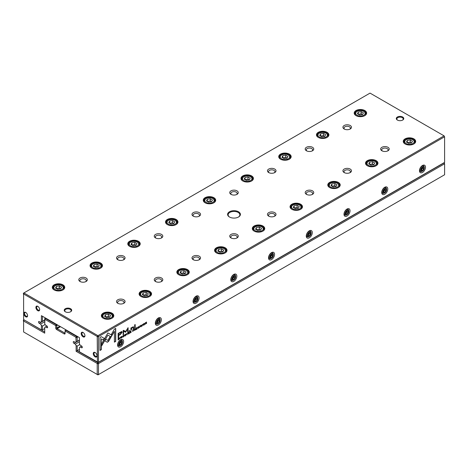 <?xml version="1.0" encoding="UTF-8"?>
<svg xmlns="http://www.w3.org/2000/svg" width="468" height="468" viewBox="0 0 468 468"><rect width="100%" height="100%" fill="white"/><g stroke="black" fill="none" stroke-linecap="round" stroke-linejoin="round"><path stroke-width="0.7" d="M78.08 336.831L77.173 337.352L77.173 341.324L76.114 341.933L75.898 337.229L65.099 330.993L65.099 333.391A1.281 0.737 60 0 1 64.192 333.912L56.646 329.554A1.281 0.737 60 0 1 55.739 327.986L55.739 325.588L44.94 319.351L44.723 323.809L45.507 325.172L46.835 325.939A1.065 0.614 60 0 1 47.531 326.88A1.065 0.614 60 0 1 47.367 327.735A1.065 0.614 60 0 1 46.835 327.682L45.507 326.916L44.723 327.372L44.723 333.169L23.616 320.99L23.616 331.97L97.215 374.459L97.215 363.478L76.114 351.298L76.114 345.495L77.173 346.104L77.173 350.684L97.964 362.688L444.073 162.87L444.384 163.045L444.6 163.782L98.491 363.607L98.491 374.587L444.6 174.763L444.6 163.782L443.921 162.782M76.114 351.298L79.437 349.38M77.173 346.104L79.847 344.559M76.114 345.495L75.33 344.132L79.437 341.763M75.33 344.132L74.002 343.366A1.065 0.614 60 0 1 73.306 342.424A1.065 0.614 60 0 1 73.47 341.57A1.065 0.614 60 0 1 74.002 341.622L75.33 342.389L76.114 341.933M77.173 341.324L79.437 340.02M66.006 329.858L65.625 330.075L76.647 336.439L77.021 336.223M57.699 325.067L56.798 325.588L56.798 327.986A0.532 0.31 -120 0 0 57.172 328.641L64.719 332.994A0.532 0.31 -120 0 0 65.099 332.777L64.192 333.912M45.624 318.094L45.25 318.31L56.265 324.675L56.646 324.459M45.507 326.916L46.999 326.056M24.079 319.86L44.723 331.952M44.723 319.48L44.723 318.62L45.25 318.31L44.94 319.351M75.898 337.229L76.647 336.439L77.173 337.352L76.114 337.603M23.4 321.112L23.4 320.252L23.926 319.948L23.616 320.99M97.438 374.336L98.491 374.587L97.964 374.891L97.215 374.459M97.215 363.478L97.964 362.688L98.491 363.607L97.438 363.858M56.265 324.675L55.739 325.588L56.798 325.588L56.265 324.675M65.099 330.993L65.625 330.075L65.099 330.385L65.099 330.993M119.112 337.978L118.147 338.399L118.147 339.984L119.188 339.195L119.112 337.978L119.375 338.504L119.018 339.095M133.099 329.571L133.766 329.817L132.737 329.975L132.737 331.56L133.766 329.817L133.269 329.665M134.772 328.606L135.445 328.823L134.404 329.01L134.404 330.595L134.608 329.764L135.48 329.975L135.445 328.823L134.942 328.7M135.275 328.729L135 329.261L135.387 329.472L135.059 329.296M134.696 329.519L135.17 329.601M123.248 336.866L123.915 336.229L123.359 336.82L122.938 336.428L123.359 335.533L123.909 335.486L123.376 335.357L122.721 336.556L123.359 337.001L122.721 336.556M123.224 335.457L123.692 335.615M123.359 336.82L122.786 336.112M107.248 342.237L108.488 341.517L110.898 337.334L109.962 336.796L107.868 340.429L105.78 339.236L104.838 340.862L107.248 342.237L104.844 340.856M126.939 334.907L127.735 332.865L127.062 334.591L126.413 333.625L126.939 334.907M128.331 332.52L128.331 334.105L129.291 333.549L128.536 333.795L128.536 333.257L129.244 332.847L128.536 333.07L128.536 332.59L129.279 331.976L128.331 332.52M130.367 331.145L131.04 331.367L129.999 331.555L129.999 333.14L130.461 332.157L131.075 332.52L131.04 331.367L130.537 331.245M130.87 331.268L130.595 331.806L130.981 332.017L130.654 331.841M130.291 332.064L130.765 332.14M141.084 326.582L140.517 326.605L141.09 326.763L141.664 325.95L140.751 325.757L141.617 325.242L141.108 325.12L140.535 325.898L141.453 326.091L140.733 326.477M140.529 326.02L141.664 325.95L140.581 325.664L141.494 325.851M140.95 325.219L141.412 325.359M133.392 326.752L133.696 327.331L132.549 327.009L131.426 328.103L131.397 327.723L130.905 328.01L130.946 330.273L131.449 329.981L131.449 328.717L132.426 327.384L133.204 327.682L133.204 328.969L133.696 328.682L133.485 326.793M132.953 327.208L133.204 327.682M111.138 336.983L112.092 335.363L107.886 332.935L101.626 343.781L101.626 345.946L107.886 335.1L111.138 336.983M107.886 332.935L111.922 335.269L110.969 336.884M134.69 324.827L134.69 328.109L135.182 327.828L135.182 324.546L134.69 324.827M121.51 337.878L120.943 337.902L121.516 338.066L122.095 337.247L121.177 337.059L122.043 336.515L121.534 336.416L120.96 337.194L121.885 337.393L121.159 337.779M120.955 337.323L121.885 337.393M121.376 336.521L121.838 336.662M121.926 337.153L121.013 336.96L121.885 337.381M143.816 324.991L143.939 325.12C144.858 324.043 144.858 323.499 143.939 323.482C143.021 324.558 143.021 325.102 143.939 325.12L143.43 325.201M144.448 323.394L143.939 323.482M444.6 136.767L98.491 336.591L98.491 362.214L444.6 162.39L444.6 136.767L444.073 135.855L370.036 93.109L23.926 292.933L97.964 335.679L444.073 135.855L444.6 136.767M422.487 172.452A4.27 2.463 -60 0 1 419.468 170.709A4.27 2.463 -60 0 1 422.487 165.485A4.27 2.463 -60 0 1 425.506 167.228A4.27 2.463 -60 0 1 422.487 172.452M384.755 194.238A4.27 2.463 -60 0 1 381.736 192.5A4.27 2.463 -60 0 1 384.755 187.27A4.27 2.463 -60 0 1 387.773 189.013A4.27 2.463 -60 0 1 384.755 194.238M347.016 216.029A4.27 2.463 -60 0 1 343.998 214.285A4.27 2.463 -60 0 1 347.016 209.056A4.27 2.463 -60 0 1 350.035 210.799A4.27 2.463 -60 0 1 347.016 216.029M309.284 237.814A4.27 2.463 -60 0 1 306.265 236.071A4.27 2.463 -60 0 1 309.284 230.841A4.27 2.463 -60 0 1 312.302 232.584A4.27 2.463 -60 0 1 309.284 237.814M271.545 259.6A4.27 2.463 -60 0 1 268.527 257.856A4.27 2.463 -60 0 1 271.545 252.626A4.27 2.463 -60 0 1 274.564 254.37A4.27 2.463 -60 0 1 271.545 259.6M233.813 281.385A4.27 2.463 -60 0 1 230.794 279.642A4.27 2.463 -60 0 1 233.813 274.412A4.27 2.463 -60 0 1 236.831 276.155A4.27 2.463 -60 0 1 233.813 281.385M196.074 303.17A4.27 2.463 -60 0 1 193.056 301.427A4.27 2.463 -60 0 1 196.074 296.197A4.27 2.463 -60 0 1 199.093 297.94A4.27 2.463 -60 0 1 196.074 303.17M158.342 324.956A4.27 2.463 -60 0 1 155.323 323.212A4.27 2.463 -60 0 1 158.342 317.988A4.27 2.463 -60 0 1 161.361 319.726A4.27 2.463 -60 0 1 158.342 324.956M120.604 346.741A4.27 2.463 -60 0 1 117.585 344.998A4.27 2.463 -60 0 1 120.604 339.774A4.27 2.463 -60 0 1 123.622 341.517A4.27 2.463 -60 0 1 120.604 346.741M138.3 328.173L138.967 327.536L138.411 328.126L137.996 327.735L138.411 326.839L138.961 326.799L138.429 326.664L137.779 327.863L138.411 328.308L137.779 327.863M138.282 326.763L138.75 326.921M138.411 328.126L137.844 327.419M136.165 327.998L136.165 329.577L137.13 329.022L136.369 329.273L136.369 328.735L137.077 328.325L136.369 328.548L136.369 328.062L137.112 327.448L136.165 327.998M101.34 336.691L100 337.463L100 350.45L101.328 349.684L101.328 338.85L103.469 340.09L104.411 338.463L101.34 336.691L104.241 338.364L103.299 339.99M125.085 335.808L125.208 335.93C126.126 334.86 126.126 334.316 125.208 334.298C124.295 335.375 124.295 335.919 125.208 335.93L124.699 336.012M125.722 334.21L125.208 334.298M129.232 330.765L129.232 331.262L129.806 330.431L129.232 330.765M145.326 322.709L145.326 324.295L145.513 322.838L146.519 323.604L146.519 322.019L146.332 323.417L145.612 322.54L145.326 322.709M120.054 338.885L120.258 337.182L120.054 338.885M142.354 326.009L142.553 324.306L142.354 326.009M125.623 332.257L127.688 328.811L127.688 332.116L128.109 331.876L128.109 327.699L125.629 331.56L123.564 330.326L123.137 330.566L123.137 334.743L123.558 334.503L123.558 331.192L125.623 332.257L123.388 331.092L123.137 334.55M121.61 331.607L118.141 333.421L118.141 337.668L118.667 337.364L118.667 335.492L120.294 334.556L122.148 332.257L121.896 331.672M139.628 327.582L139.827 325.88L139.628 327.582M115.719 328.39L114.397 329.15L111.326 334.474L112.261 335.012L114.397 331.321L114.397 342.137L115.719 341.377L115.719 328.39M238.528 211.776A6.406 3.697 180 0 1 238.528 217.006A6.406 3.697 180 0 1 229.472 217.006A6.406 3.697 180 0 1 229.472 211.776A6.406 3.697 180 0 1 238.528 211.776M65.321 311.776A3.738 2.159 0 0 0 70.609 311.776A3.738 2.159 0 0 0 70.609 308.728A3.738 2.159 0 0 0 65.321 308.728A3.738 2.159 0 0 0 65.321 311.776L65.321 311.776M402.679 117.006A3.738 2.159 180 0 1 402.679 120.06A3.738 2.159 180 0 1 397.39 120.06A3.738 2.159 180 0 1 397.39 117.006A3.738 2.159 180 0 1 402.679 117.006M86.077 278.01A4.27 2.463 180 0 1 86.077 281.496A4.27 2.463 180 0 1 80.04 281.496A4.27 2.463 180 0 1 80.04 278.01A4.27 2.463 180 0 1 86.077 278.01M123.815 299.795A4.27 2.463 180 0 1 123.815 303.282A4.27 2.463 180 0 1 117.778 303.282A4.27 2.463 180 0 1 117.778 299.795A4.27 2.463 180 0 1 123.815 299.795M123.815 256.224A4.27 2.463 180 0 1 123.815 259.705A4.27 2.463 180 0 1 117.778 259.705A4.27 2.463 180 0 1 117.778 256.224A4.27 2.463 180 0 1 123.815 256.224M161.548 278.01A4.27 2.463 180 0 1 161.548 281.496A4.27 2.463 180 0 1 155.511 281.496A4.27 2.463 180 0 1 155.511 278.01A4.27 2.463 180 0 1 161.548 278.01M161.548 234.433A4.27 2.463 180 0 1 161.548 237.919A4.27 2.463 180 0 1 155.511 237.919A4.27 2.463 180 0 1 155.511 234.433A4.27 2.463 180 0 1 161.548 234.433M199.286 256.224A4.27 2.463 180 0 1 199.286 259.705A4.27 2.463 180 0 1 193.243 259.705A4.27 2.463 180 0 1 193.249 256.224A4.27 2.463 180 0 1 199.286 256.224M199.286 212.647A4.27 2.463 180 0 1 199.286 216.134A4.27 2.463 180 0 1 193.243 216.134A4.27 2.463 180 0 1 193.249 212.647A4.27 2.463 180 0 1 199.286 212.647M237.019 234.433A4.27 2.463 180 0 1 237.019 237.919A4.27 2.463 180 0 1 230.981 237.919A4.27 2.463 180 0 1 230.981 234.433A4.27 2.463 180 0 1 237.019 234.433M237.019 190.862A4.27 2.463 180 0 1 237.019 194.349A4.27 2.463 180 0 1 230.981 194.349A4.27 2.463 180 0 1 230.981 190.862A4.27 2.463 180 0 1 237.019 190.862M274.751 212.647A4.27 2.463 180 0 1 274.757 216.134A4.27 2.463 180 0 1 268.714 216.134A4.27 2.463 180 0 1 268.714 212.647A4.27 2.463 180 0 1 274.751 212.647M274.751 169.077A4.27 2.463 180 0 1 274.757 172.563A4.27 2.463 180 0 1 268.714 172.563A4.27 2.463 180 0 1 268.714 169.077A4.27 2.463 180 0 1 274.751 169.077M312.489 190.862A4.27 2.463 180 0 1 312.489 194.349A4.27 2.463 180 0 1 306.452 194.349A4.27 2.463 180 0 1 306.452 190.862A4.27 2.463 180 0 1 312.489 190.862M312.489 147.291A4.27 2.463 180 0 1 312.489 150.778A4.27 2.463 180 0 1 306.452 150.778A4.27 2.463 180 0 1 306.452 147.291A4.27 2.463 180 0 1 312.489 147.291M350.222 169.077A4.27 2.463 180 0 1 350.222 172.563A4.27 2.463 180 0 1 344.185 172.563A4.27 2.463 180 0 1 344.185 169.077A4.27 2.463 180 0 1 350.222 169.077M350.222 125.506A4.27 2.463 180 0 1 350.222 128.992A4.27 2.463 180 0 1 344.185 128.992A4.27 2.463 180 0 1 344.185 125.506A4.27 2.463 180 0 1 350.222 125.506M387.96 147.291A4.27 2.463 180 0 1 387.96 150.778A4.27 2.463 180 0 1 381.923 150.778A4.27 2.463 180 0 1 381.923 147.291A4.27 2.463 180 0 1 387.96 147.291M62.928 284.836A6.219 3.592 180 0 1 62.928 289.914A6.219 3.592 180 0 1 54.136 289.914A6.219 3.592 180 0 1 54.136 284.836A6.219 3.592 180 0 1 62.928 284.836M111.981 313.162A6.219 3.592 180 0 1 111.981 318.234A6.219 3.592 180 0 1 103.188 318.234A6.219 3.592 180 0 1 103.188 313.162A6.219 3.592 180 0 1 111.981 313.162M100.661 263.051A6.219 3.592 180 0 1 100.661 268.129A6.219 3.592 180 0 1 91.868 268.129A6.219 3.592 180 0 1 91.868 263.051A6.219 3.592 180 0 1 100.661 263.051M149.719 291.371A6.219 3.592 180 0 1 149.719 296.449A6.219 3.592 180 0 1 140.927 296.449A6.219 3.592 180 0 1 140.927 291.371A6.219 3.592 180 0 1 149.719 291.371M138.399 241.266A6.219 3.592 180 0 1 138.399 246.344A6.219 3.592 180 0 1 129.607 246.344A6.219 3.592 180 0 1 129.607 241.266A6.219 3.592 180 0 1 138.399 241.266M187.452 269.586A6.219 3.592 180 0 1 187.452 274.663A6.219 3.592 180 0 1 178.659 274.663A6.219 3.592 180 0 1 178.659 269.586A6.219 3.592 180 0 1 187.452 269.586M176.132 219.48A6.219 3.592 180 0 1 176.132 224.558A6.219 3.592 180 0 1 167.339 224.558A6.219 3.592 180 0 1 167.339 219.48A6.219 3.592 180 0 1 176.132 219.48M225.19 247.8A6.219 3.592 180 0 1 225.19 252.878A6.219 3.592 180 0 1 216.397 252.878A6.219 3.592 180 0 1 216.397 247.8A6.219 3.592 180 0 1 225.19 247.8M213.87 197.695A6.219 3.592 180 0 1 213.87 202.767A6.219 3.592 180 0 1 205.078 202.767A6.219 3.592 180 0 1 205.078 197.695A6.219 3.592 180 0 1 213.87 197.695M262.922 226.015A6.219 3.592 180 0 1 262.922 231.093A6.219 3.592 180 0 1 254.13 231.093A6.219 3.592 180 0 1 254.13 226.015A6.219 3.592 180 0 1 262.922 226.015M251.603 175.909A6.219 3.592 180 0 1 251.603 180.981A6.219 3.592 180 0 1 242.81 180.981A6.219 3.592 180 0 1 242.81 175.909A6.219 3.592 180 0 1 251.603 175.909M300.661 204.229A6.219 3.592 180 0 1 300.661 209.307A6.219 3.592 180 0 1 291.868 209.307A6.219 3.592 180 0 1 291.868 204.229A6.219 3.592 180 0 1 300.661 204.229M289.341 154.118A6.219 3.592 180 0 1 289.341 159.196A6.219 3.592 180 0 1 280.548 159.196A6.219 3.592 180 0 1 280.548 154.118A6.219 3.592 180 0 1 289.341 154.118M338.393 182.444A6.219 3.592 180 0 1 338.393 187.516A6.219 3.592 180 0 1 329.601 187.516A6.219 3.592 180 0 1 329.601 182.444A6.219 3.592 180 0 1 338.393 182.444M327.073 132.333A6.219 3.592 180 0 1 327.073 137.411A6.219 3.592 180 0 1 318.281 137.411A6.219 3.592 180 0 1 318.281 132.333A6.219 3.592 180 0 1 327.073 132.333M376.132 160.659A6.219 3.592 180 0 1 376.132 165.731A6.219 3.592 180 0 1 367.339 165.731A6.219 3.592 180 0 1 367.339 160.659A6.219 3.592 180 0 1 376.132 160.659M364.812 110.547A6.219 3.592 180 0 1 364.812 115.625A6.219 3.592 180 0 1 356.019 115.625A6.219 3.592 180 0 1 356.019 110.547A6.219 3.592 180 0 1 364.812 110.547M413.864 138.873A6.219 3.592 180 0 1 413.864 143.945A6.219 3.592 180 0 1 405.072 143.945A6.219 3.592 180 0 1 405.072 138.873A6.219 3.592 180 0 1 413.864 138.873M41.4 315.654L42.453 316.263L42.453 321.282L41.4 321.89L41.4 315.654L79.437 337.615L79.437 343.851L80.221 345.214L81.549 345.981A1.065 0.614 60 0 1 82.245 346.923A1.065 0.614 60 0 1 82.081 347.777A1.065 0.614 60 0 1 81.549 347.724L80.221 346.958L79.437 347.414L79.437 351.819L97.438 361.957L97.215 336.463L23.616 293.974L23.616 319.591L41.4 329.858L41.4 325.453L42.453 326.061L45.133 324.517M42.453 326.061L42.453 329.858L44.723 328.554M41.4 325.453L40.611 324.09L44.723 321.715M40.611 324.09L39.289 323.324A1.065 0.614 60 0 1 38.587 322.382A1.065 0.614 60 0 1 38.75 321.528A1.065 0.614 60 0 1 39.289 321.58L40.611 322.347L41.4 321.89M42.453 321.282L44.723 319.977M80.221 346.958L81.713 346.098M95.133 356.873A2.668 1.539 -120 0 0 97.022 355.785A2.668 1.539 -120 0 0 95.133 352.515A2.668 1.539 -120 0 0 93.249 353.609A2.668 1.539 -120 0 0 95.133 356.873M25.699 316.789A2.668 1.539 -120 0 0 27.589 315.701A2.668 1.539 -120 0 0 25.699 312.431A2.668 1.539 -120 0 0 23.815 313.519A2.668 1.539 -120 0 0 25.699 316.789M37.779 310.688A2.668 1.539 -120 0 0 39.663 309.6A2.668 1.539 -120 0 0 37.779 306.329A2.668 1.539 -120 0 0 35.89 307.417A2.668 1.539 -120 0 0 37.779 310.688M83.058 336.831A2.668 1.539 -120 0 0 84.948 335.743A2.668 1.539 -120 0 0 83.058 332.473A2.668 1.539 -120 0 0 81.175 333.561A2.668 1.539 -120 0 0 83.058 336.831M405.2 144.015A5.868 3.387 180 0 1 403.597 141.693A5.868 3.387 180 0 1 407.224 138.563A5.868 3.387 180 0 1 413.618 139.294A5.868 3.387 180 0 1 415.338 141.693A5.868 3.387 180 0 1 413.741 144.015M406.148 143.588A4.698 2.709 0 0 0 412.788 143.588A4.698 2.709 0 0 0 412.788 139.751A4.698 2.709 0 0 0 406.148 139.751A4.698 2.709 0 0 0 406.148 143.588M412.443 141.207L410.266 139.95L407.289 140.412L406.493 142.132L408.669 143.389L411.647 142.927L412.443 141.207M405.066 143.933A5.335 3.083 180 0 1 404.13 142.19A5.335 3.083 180 0 1 405.697 140.014L406.148 139.751M412.788 139.751L413.244 140.014A5.335 3.083 180 0 1 414.806 142.19A5.335 3.083 180 0 1 413.876 143.933M411.647 142.927L410.266 142.132L410.266 139.95M410.266 142.132L407.289 142.588L407.289 140.412M356.142 115.695A5.868 3.387 180 0 1 354.545 113.367A5.868 3.387 180 0 1 358.166 110.237A5.868 3.387 180 0 1 364.566 110.974A5.868 3.387 180 0 1 366.28 113.367A5.868 3.387 180 0 1 364.683 115.695M367.462 165.801A5.868 3.387 180 0 1 365.865 163.478A5.868 3.387 180 0 1 369.486 160.349A5.868 3.387 180 0 1 375.886 161.08A5.868 3.387 180 0 1 377.606 163.478A5.868 3.387 180 0 1 376.003 165.801M318.41 137.481A5.868 3.387 180 0 1 316.807 135.158A5.868 3.387 180 0 1 320.434 132.023A5.868 3.387 180 0 1 326.828 132.76A5.868 3.387 180 0 1 328.548 135.158A5.868 3.387 180 0 1 326.945 137.481M329.729 187.592A5.868 3.387 180 0 1 328.126 185.264A5.868 3.387 180 0 1 331.753 182.134A5.868 3.387 180 0 1 338.148 182.865A5.868 3.387 180 0 1 339.867 185.264A5.868 3.387 180 0 1 338.27 187.592M280.671 159.266A5.868 3.387 180 0 1 279.074 156.944A5.868 3.387 180 0 1 282.695 153.808A5.868 3.387 180 0 1 289.095 154.545A5.868 3.387 180 0 1 290.815 156.944A5.868 3.387 180 0 1 289.212 159.266M291.991 209.377A5.868 3.387 180 0 1 290.394 207.049A5.868 3.387 180 0 1 294.015 203.919A5.868 3.387 180 0 1 300.415 204.656A5.868 3.387 180 0 1 302.135 207.049A5.868 3.387 180 0 1 300.532 209.377M242.939 181.052A5.868 3.387 180 0 1 241.336 178.729A5.868 3.387 180 0 1 244.963 175.599A5.868 3.387 180 0 1 251.357 176.331A5.868 3.387 180 0 1 253.077 178.729A5.868 3.387 180 0 1 251.48 181.052M254.259 231.163A5.868 3.387 180 0 1 252.656 228.834A5.868 3.387 180 0 1 256.283 225.705A5.868 3.387 180 0 1 262.677 226.442A5.868 3.387 180 0 1 264.397 228.834A5.868 3.387 180 0 1 262.8 231.163M205.2 202.837A5.868 3.387 180 0 1 203.603 200.515A5.868 3.387 180 0 1 207.225 197.385A5.868 3.387 180 0 1 213.624 198.116A5.868 3.387 180 0 1 215.344 200.515A5.868 3.387 180 0 1 213.741 202.837M216.52 252.948A5.868 3.387 180 0 1 214.923 250.62A5.868 3.387 180 0 1 218.544 247.49A5.868 3.387 180 0 1 224.944 248.227A5.868 3.387 180 0 1 226.664 250.62A5.868 3.387 180 0 1 225.061 252.948M167.468 224.628A5.868 3.387 180 0 1 165.865 222.3A5.868 3.387 180 0 1 169.492 219.17A5.868 3.387 180 0 1 175.886 219.901A5.868 3.387 180 0 1 177.606 222.3A5.868 3.387 180 0 1 176.009 224.628M178.788 274.734A5.868 3.387 180 0 1 177.185 272.411A5.868 3.387 180 0 1 180.812 269.275A5.868 3.387 180 0 1 187.206 270.013A5.868 3.387 180 0 1 188.926 272.411A5.868 3.387 180 0 1 187.329 274.734M129.73 246.414A5.868 3.387 180 0 1 128.133 244.085A5.868 3.387 180 0 1 131.754 240.956A5.868 3.387 180 0 1 138.154 241.693A5.868 3.387 180 0 1 139.873 244.085A5.868 3.387 180 0 1 138.271 246.414M141.055 296.519A5.868 3.387 180 0 1 139.452 294.196A5.868 3.387 180 0 1 143.073 291.067A5.868 3.387 180 0 1 149.473 291.798A5.868 3.387 180 0 1 151.193 294.196A5.868 3.387 180 0 1 149.59 296.519M91.997 268.199A5.868 3.387 180 0 1 90.394 265.871A5.868 3.387 180 0 1 94.021 262.741A5.868 3.387 180 0 1 100.415 263.478A5.868 3.387 180 0 1 102.135 265.871A5.868 3.387 180 0 1 100.538 268.199M103.317 318.304A5.868 3.387 180 0 1 101.72 315.982A5.868 3.387 180 0 1 105.341 312.852A5.868 3.387 180 0 1 111.741 313.583A5.868 3.387 180 0 1 113.455 315.982A5.868 3.387 180 0 1 111.858 318.304M54.259 289.984A5.868 3.387 180 0 1 52.662 287.662A5.868 3.387 180 0 1 56.283 284.526A5.868 3.387 180 0 1 62.683 285.264A5.868 3.387 180 0 1 64.403 287.662A5.868 3.387 180 0 1 62.8 289.984M357.09 115.263A4.698 2.709 0 0 0 363.735 115.263A4.698 2.709 0 0 0 363.735 111.431A4.698 2.709 0 0 0 357.09 111.431A4.698 2.709 0 0 0 357.09 115.263M363.39 112.887L361.208 111.63L358.236 112.092L357.435 113.806L359.617 115.064L362.589 114.607L363.39 112.887M356.008 115.608A5.335 3.083 180 0 1 355.077 113.87A5.335 3.083 180 0 1 356.639 111.694L357.09 111.431M363.735 111.431L364.186 111.694A5.335 3.083 180 0 1 365.748 113.87A5.335 3.083 180 0 1 364.818 115.608M368.415 165.374A4.698 2.709 0 0 0 375.055 165.374A4.698 2.709 0 0 0 375.055 161.536A4.698 2.709 0 0 0 368.415 161.536A4.698 2.709 0 0 0 368.415 165.374M374.71 162.993L372.528 161.735L369.556 162.197L368.755 163.917L370.937 165.175L373.914 164.713L374.71 162.993M367.327 165.719A5.335 3.083 180 0 1 366.397 163.981A5.335 3.083 180 0 1 367.959 161.799L368.415 161.536M375.055 161.536L375.506 161.799A5.335 3.083 180 0 1 377.068 163.981A5.335 3.083 180 0 1 376.137 165.719M319.357 137.054A4.698 2.709 0 0 0 325.997 137.054A4.698 2.709 0 0 0 325.997 133.216A4.698 2.709 0 0 0 319.357 133.216A4.698 2.709 0 0 0 319.357 137.054M325.652 134.673L323.476 133.415L320.498 133.877L319.702 135.597L321.879 136.855L324.856 136.393L325.652 134.673M318.269 137.393A5.335 3.083 180 0 1 317.339 135.656A5.335 3.083 180 0 1 318.907 133.479L319.357 133.216M325.997 133.216L326.453 133.479A5.335 3.083 180 0 1 328.015 135.656A5.335 3.083 180 0 1 327.085 137.393M330.677 187.159A4.698 2.709 0 0 0 337.317 187.159A4.698 2.709 0 0 0 337.317 183.327A4.698 2.709 0 0 0 330.677 183.327A4.698 2.709 0 0 0 330.677 187.159M336.972 184.784L334.795 183.526L331.818 183.982L331.022 185.702L333.198 186.96L336.176 186.498L336.972 184.784M329.595 187.504A5.335 3.083 180 0 1 328.659 185.767A5.335 3.083 180 0 1 330.227 183.585L330.677 183.327M337.317 183.327L337.773 183.585A5.335 3.083 180 0 1 339.335 185.767A5.335 3.083 180 0 1 338.405 187.504M281.619 158.839A4.698 2.709 0 0 0 288.265 158.839A4.698 2.709 0 0 0 288.265 155.002A4.698 2.709 0 0 0 281.619 155.002A4.698 2.709 0 0 0 281.619 158.839M287.919 156.458L285.737 155.201L282.766 155.663L281.964 157.383L284.146 158.64L287.124 158.178L287.919 156.458M280.537 159.184A5.335 3.083 180 0 1 279.607 157.441A5.335 3.083 180 0 1 281.169 155.265L281.619 155.002M288.265 155.002L288.715 155.265A5.335 3.083 180 0 1 290.277 157.441A5.335 3.083 180 0 1 289.347 159.184M292.945 208.944A4.698 2.709 0 0 0 299.584 208.944A4.698 2.709 0 0 0 299.584 205.113A4.698 2.709 0 0 0 292.945 205.113A4.698 2.709 0 0 0 292.945 208.944M299.239 206.569L297.063 205.312L294.085 205.768L293.29 207.488L295.466 208.746L298.444 208.283L299.239 206.569M291.856 209.29A5.335 3.083 180 0 1 290.926 207.552A5.335 3.083 180 0 1 292.488 205.37L292.945 205.113M299.584 205.113L300.035 205.37A5.335 3.083 180 0 1 301.597 207.552A5.335 3.083 180 0 1 300.667 209.29M243.886 180.625A4.698 2.709 0 0 0 250.526 180.625A4.698 2.709 0 0 0 250.526 176.787A4.698 2.709 0 0 0 243.886 176.787A4.698 2.709 0 0 0 243.886 180.625M250.181 178.244L248.005 176.986L245.027 177.448L244.232 179.168L246.408 180.426L249.385 179.964L250.181 178.244M242.804 180.97A5.335 3.083 180 0 1 241.868 179.226A5.335 3.083 180 0 1 243.436 177.05L243.886 176.787M250.526 176.787L250.983 177.05A5.335 3.083 180 0 1 252.544 179.226A5.335 3.083 180 0 1 251.614 180.97M255.206 230.73A4.698 2.709 0 0 0 261.846 230.73A4.698 2.709 0 0 0 261.846 226.898A4.698 2.709 0 0 0 255.206 226.898A4.698 2.709 0 0 0 255.206 230.73M261.507 228.355L259.325 227.097L256.347 227.559L255.551 229.273L257.728 230.531L260.705 230.075L261.507 228.355M254.124 231.075A5.335 3.083 180 0 1 253.194 229.338A5.335 3.083 180 0 1 254.756 227.161L255.206 226.898M261.846 226.898L262.302 227.161A5.335 3.083 180 0 1 263.864 229.338A5.335 3.083 180 0 1 262.934 231.075M206.154 202.41A4.698 2.709 0 0 0 212.794 202.41A4.698 2.709 0 0 0 212.794 198.578A4.698 2.709 0 0 0 206.154 198.578A4.698 2.709 0 0 0 206.154 202.41M212.449 200.035L210.272 198.777L207.295 199.233L206.493 200.953L208.675 202.211L211.653 201.749L212.449 200.035M205.066 202.755A5.335 3.083 180 0 1 204.136 201.018A5.335 3.083 180 0 1 205.698 198.836L206.154 198.578M212.794 198.578L213.244 198.836A5.335 3.083 180 0 1 214.806 201.018A5.335 3.083 180 0 1 213.876 202.755M217.474 252.515A4.698 2.709 0 0 0 224.113 252.515A4.698 2.709 0 0 0 224.113 248.684A4.698 2.709 0 0 0 217.474 248.684A4.698 2.709 0 0 0 217.474 252.515M223.768 250.14L221.592 248.882L218.614 249.345L217.819 251.059L219.995 252.316L222.973 251.86L223.768 250.14M216.386 252.86A5.335 3.083 180 0 1 215.456 251.123A5.335 3.083 180 0 1 217.017 248.947L217.474 248.684M224.113 248.684L224.564 248.947A5.335 3.083 180 0 1 226.132 251.123A5.335 3.083 180 0 1 225.196 252.86M168.416 224.195A4.698 2.709 0 0 0 175.055 224.195A4.698 2.709 0 0 0 175.055 220.364A4.698 2.709 0 0 0 168.416 220.364A4.698 2.709 0 0 0 168.416 224.195M174.71 221.82L172.534 220.563L169.556 221.019L168.761 222.739L170.937 223.996L173.915 223.534L174.71 221.82M167.333 224.541A5.335 3.083 180 0 1 166.403 222.803A5.335 3.083 180 0 1 167.965 220.621L168.416 220.364M175.055 220.364L175.512 220.621A5.335 3.083 180 0 1 177.074 222.803A5.335 3.083 180 0 1 176.143 224.541M179.735 274.306A4.698 2.709 0 0 0 186.381 274.306A4.698 2.709 0 0 0 186.381 270.469A4.698 2.709 0 0 0 179.735 270.469A4.698 2.709 0 0 0 179.735 274.306M186.036 271.926L183.854 270.668L180.876 271.13L180.081 272.85L182.263 274.108L185.234 273.645L186.036 271.926M178.653 274.646A5.335 3.083 180 0 1 177.723 272.908A5.335 3.083 180 0 1 179.285 270.732L179.735 270.469M186.381 270.469L186.831 270.732A5.335 3.083 180 0 1 188.393 272.908A5.335 3.083 180 0 1 187.463 274.646M130.683 245.981A4.698 2.709 0 0 0 137.323 245.981A4.698 2.709 0 0 0 137.323 242.149A4.698 2.709 0 0 0 130.683 242.149A4.698 2.709 0 0 0 130.683 245.981M136.978 243.606L134.802 242.348L131.824 242.804L131.028 244.524L133.204 245.782L136.182 245.326L136.978 243.606M129.595 246.326A5.335 3.083 180 0 1 128.665 244.589A5.335 3.083 180 0 1 130.227 242.406L130.683 242.149M137.323 242.149L137.773 242.406A5.335 3.083 180 0 1 139.341 244.589A5.335 3.083 180 0 1 138.405 246.326M142.003 296.092A4.698 2.709 0 0 0 148.643 296.092A4.698 2.709 0 0 0 148.643 292.254A4.698 2.709 0 0 0 142.003 292.254A4.698 2.709 0 0 0 142.003 296.092M148.297 293.711L146.121 292.453L143.144 292.915L142.348 294.635L144.524 295.893L147.502 295.431L148.297 293.711M140.915 296.437A5.335 3.083 180 0 1 139.985 294.694A5.335 3.083 180 0 1 141.547 292.518L142.003 292.254M148.643 292.254L149.093 292.518A5.335 3.083 180 0 1 150.661 294.694A5.335 3.083 180 0 1 149.731 296.437M92.945 267.766A4.698 2.709 0 0 0 99.585 267.766A4.698 2.709 0 0 0 99.585 263.934A4.698 2.709 0 0 0 92.945 263.934A4.698 2.709 0 0 0 92.945 267.766M99.245 265.391L97.063 264.133L94.086 264.596L93.29 266.31L95.472 267.567L98.444 267.111L99.245 265.391M91.863 268.111A5.335 3.083 180 0 1 90.932 266.374A5.335 3.083 180 0 1 92.494 264.198L92.945 263.934M99.585 263.934L100.041 264.198A5.335 3.083 180 0 1 101.603 266.374A5.335 3.083 180 0 1 100.673 268.111M104.265 317.877A4.698 2.709 0 0 0 110.91 317.877A4.698 2.709 0 0 0 110.91 314.04A4.698 2.709 0 0 0 104.265 314.04A4.698 2.709 0 0 0 104.265 317.877M110.565 315.496L108.383 314.239L105.411 314.701L104.61 316.421L106.792 317.678L109.764 317.216L110.565 315.496M103.182 318.222A5.335 3.083 180 0 1 102.252 316.485A5.335 3.083 180 0 1 103.814 314.303L104.265 314.04M110.91 314.04L111.361 314.303A5.335 3.083 180 0 1 112.923 316.485A5.335 3.083 180 0 1 111.992 318.222M55.212 289.557A4.698 2.709 0 0 0 61.852 289.557A4.698 2.709 0 0 0 61.852 285.72A4.698 2.709 0 0 0 55.212 285.72A4.698 2.709 0 0 0 55.212 289.557M61.507 287.176L59.331 285.919L56.353 286.381L55.557 288.095L57.734 289.353L60.711 288.896L61.507 287.176M54.124 289.897A5.335 3.083 180 0 1 53.194 288.159A5.335 3.083 180 0 1 54.756 285.983L55.212 285.72M61.852 285.72L62.302 285.983A5.335 3.083 180 0 1 63.87 288.159A5.335 3.083 180 0 1 62.934 289.897M362.589 114.607L361.208 113.806L361.208 111.63M361.208 113.806L358.236 114.268L358.236 112.092M373.914 164.713L372.528 163.917L372.528 161.735M372.528 163.917L369.556 164.379L369.556 162.197M324.856 136.393L323.476 135.597L323.476 133.415M323.476 135.597L320.498 136.053L320.498 133.877M336.176 186.498L334.795 185.702L334.795 183.526M334.795 185.702L331.818 186.165L331.818 183.982M287.124 158.178L285.737 157.383L285.737 155.201M285.737 157.383L282.766 157.839L282.766 155.663M298.444 208.283L297.063 207.488L297.063 205.312M297.063 207.488L294.085 207.95L294.085 205.768M249.385 179.964L248.005 179.168L248.005 176.986M248.005 179.168L245.027 179.624L245.027 177.448M260.705 230.075L259.325 229.273L259.325 227.097M259.325 229.273L256.347 229.735L256.347 227.559M211.653 201.749L210.272 200.953L210.272 198.777M210.272 200.953L207.295 201.415L207.295 199.233M222.973 251.86L221.592 251.059L221.592 248.882M221.592 251.059L218.614 251.521L218.614 249.345M173.915 223.534L172.534 222.739L172.534 220.563M172.534 222.739L169.556 223.201L169.556 221.019M185.234 273.645L183.854 272.85L183.854 270.668M183.854 272.85L180.876 273.306L180.876 271.13M136.182 245.326L134.802 244.524L134.802 242.348M134.802 244.524L131.824 244.986L131.824 242.804M147.502 295.431L146.121 294.635L146.121 292.453M146.121 294.635L143.144 295.092L143.144 292.915M98.444 267.111L97.063 266.31L97.063 264.133M97.063 266.31L94.086 266.772L94.086 264.596M109.764 317.216L108.383 316.421L108.383 314.239M108.383 316.421L105.411 316.883L105.411 314.701M60.711 288.896L59.331 288.095L59.331 285.919M59.331 288.095L56.353 288.557L56.353 286.381M382.356 150.994A3.2 1.849 180 0 1 382.333 150.977A3.2 1.849 180 0 1 381.736 149.906A3.2 1.849 180 0 1 383.713 148.198A3.2 1.849 180 0 1 387.206 148.596A3.2 1.849 180 0 1 388.142 149.906A3.2 1.849 180 0 1 387.527 150.994M344.618 129.209A3.2 1.849 180 0 1 344.003 128.121A3.2 1.849 180 0 1 345.981 126.413A3.2 1.849 180 0 1 349.467 126.81A3.2 1.849 180 0 1 350.409 128.121A3.2 1.849 180 0 1 349.795 129.209M344.618 172.78A3.2 1.849 180 0 1 344.594 172.762A3.2 1.849 180 0 1 344.003 171.692A3.2 1.849 180 0 1 345.981 169.983A3.2 1.849 180 0 1 349.467 170.381A3.2 1.849 180 0 1 350.409 171.692A3.2 1.849 180 0 1 349.795 172.78M306.885 150.994A3.2 1.849 180 0 1 306.271 149.906A3.2 1.849 180 0 1 308.242 148.198A3.2 1.849 180 0 1 311.735 148.596A3.2 1.849 180 0 1 312.671 149.906A3.2 1.849 180 0 1 312.057 150.994M306.885 194.565A3.2 1.849 180 0 1 306.862 194.548A3.2 1.849 180 0 1 306.271 193.477A3.2 1.849 180 0 1 308.242 191.769A3.2 1.849 180 0 1 311.735 192.172A3.2 1.849 180 0 1 312.671 193.477A3.2 1.849 180 0 1 312.057 194.565M269.147 172.78A3.2 1.849 180 0 1 268.533 171.692A3.2 1.849 180 0 1 270.51 169.983A3.2 1.849 180 0 1 273.996 170.381A3.2 1.849 180 0 1 274.938 171.692A3.2 1.849 180 0 1 274.324 172.78M269.147 216.351A3.2 1.849 180 0 1 269.123 216.333A3.2 1.849 180 0 1 268.533 215.262A3.2 1.849 180 0 1 270.51 213.554A3.2 1.849 180 0 1 273.996 213.958A3.2 1.849 180 0 1 274.938 215.262A3.2 1.849 180 0 1 274.324 216.351M231.414 194.565A3.2 1.849 180 0 1 230.8 193.477A3.2 1.849 180 0 1 232.777 191.769A3.2 1.849 180 0 1 236.264 192.172A3.2 1.849 180 0 1 237.2 193.477A3.2 1.849 180 0 1 236.586 194.565M231.414 238.142A3.2 1.849 180 0 1 231.391 238.118A3.2 1.849 180 0 1 230.8 237.048A3.2 1.849 180 0 1 232.777 235.34A3.2 1.849 180 0 1 236.264 235.743A3.2 1.849 180 0 1 237.2 237.048A3.2 1.849 180 0 1 236.586 238.142M193.676 216.351A3.2 1.849 180 0 1 193.062 215.262A3.2 1.849 180 0 1 195.039 213.554A3.2 1.849 180 0 1 198.531 213.958A3.2 1.849 180 0 1 199.467 215.262A3.2 1.849 180 0 1 198.853 216.351M193.676 259.927A3.2 1.849 180 0 1 193.653 259.91A3.2 1.849 180 0 1 193.062 258.833A3.2 1.849 180 0 1 195.039 257.131A3.2 1.849 180 0 1 198.531 257.529A3.2 1.849 180 0 1 199.467 258.833A3.2 1.849 180 0 1 198.853 259.927M155.943 238.142A3.2 1.849 180 0 1 155.329 237.048A3.2 1.849 180 0 1 157.306 235.34A3.2 1.849 180 0 1 160.793 235.743A3.2 1.849 180 0 1 161.729 237.048A3.2 1.849 180 0 1 161.115 238.142M155.943 281.713A3.2 1.849 180 0 1 155.92 281.695A3.2 1.849 180 0 1 155.329 280.624A3.2 1.849 180 0 1 157.306 278.916A3.2 1.849 180 0 1 160.793 279.314A3.2 1.849 180 0 1 161.729 280.624A3.2 1.849 180 0 1 161.115 281.713M118.205 259.927A3.2 1.849 180 0 1 117.591 258.833A3.2 1.849 180 0 1 119.568 257.131A3.2 1.849 180 0 1 123.061 257.529A3.2 1.849 180 0 1 123.997 258.833A3.2 1.849 180 0 1 123.382 259.927M118.205 303.498A3.2 1.849 180 0 1 118.188 303.48A3.2 1.849 180 0 1 117.591 302.41A3.2 1.849 180 0 1 119.568 300.702A3.2 1.849 180 0 1 123.061 301.1A3.2 1.849 180 0 1 123.997 302.41A3.2 1.849 180 0 1 123.382 303.498M80.473 281.713A3.2 1.849 180 0 1 79.858 280.624A3.2 1.849 180 0 1 81.836 278.916A3.2 1.849 180 0 1 85.322 279.314A3.2 1.849 180 0 1 86.264 280.624A3.2 1.849 180 0 1 85.644 281.713M397.595 120.165A3.2 1.849 180 0 1 396.835 118.971A3.2 1.849 180 0 1 398.812 117.263A3.2 1.849 180 0 1 402.299 117.661A3.2 1.849 180 0 1 403.235 118.971A3.2 1.849 180 0 1 402.474 120.165M70.405 311.887A3.2 1.849 0 0 0 71.165 310.688A3.2 1.849 0 0 0 67.965 308.839A3.2 1.849 0 0 0 64.765 310.688A3.2 1.849 0 0 0 65.526 311.887M83.257 332.602A2.135 1.234 -120 0 0 82.368 332.584A2.135 1.234 -120 0 0 82.04 334.298A2.135 1.234 -120 0 0 83.439 336.176A2.135 1.234 -120 0 0 84.503 336.281A2.135 1.234 -120 0 0 84.936 335.503M37.978 306.458A2.135 1.234 -120 0 0 37.089 306.441A2.135 1.234 -120 0 0 36.761 308.155A2.135 1.234 -120 0 0 38.154 310.032A2.135 1.234 -120 0 0 39.224 310.138A2.135 1.234 -120 0 0 39.651 309.36M25.904 312.56A2.135 1.234 -120 0 0 25.015 312.542A2.135 1.234 -120 0 0 24.687 314.25A2.135 1.234 -120 0 0 26.079 316.134A2.135 1.234 -120 0 0 27.144 316.239A2.135 1.234 -120 0 0 27.577 315.461M95.332 352.644A2.135 1.234 -120 0 0 94.442 352.626A2.135 1.234 -120 0 0 94.115 354.34A2.135 1.234 -120 0 0 95.513 356.218A2.135 1.234 -120 0 0 96.578 356.323A2.135 1.234 -120 0 0 97.011 355.551M420.287 171.382A3.2 1.849 -60 0 1 420.129 171.306A3.2 1.849 -60 0 1 419.498 170.229M422.083 165.748A3.2 1.849 -60 0 1 423.335 165.76A3.2 1.849 -60 0 1 423.476 165.859M422.487 171.06L422.037 171.323A3.2 1.849 -60 0 1 420.434 171.481A3.2 1.849 -60 0 1 419.942 168.913A3.2 1.849 -60 0 1 422.037 166.093A3.2 1.849 -60 0 1 423.634 165.935A3.2 1.849 -60 0 1 424.3 167.398L424.3 167.924A2.562 1.48 120 0 0 422.487 166.877A2.562 1.48 120 0 0 420.673 170.013A2.562 1.48 120 0 0 422.487 171.06A2.562 1.48 120 0 0 424.3 167.924M423.622 169.071L423.622 167.562L422.487 167.456L421.358 168.866L421.358 170.375L422.487 170.475L423.622 169.071L422.487 168.416L422.487 167.456M422.487 168.416L421.358 169.826L422.487 170.475M382.555 193.167A3.2 1.849 -60 0 1 382.397 193.091A3.2 1.849 -60 0 1 381.759 192.015M384.345 187.533A3.2 1.849 -60 0 1 385.597 187.545A3.2 1.849 -60 0 1 385.743 187.645M344.817 214.952A3.2 1.849 -60 0 1 344.659 214.876A3.2 1.849 -60 0 1 344.027 213.8M346.612 209.319A3.2 1.849 -60 0 1 347.864 209.331A3.2 1.849 -60 0 1 348.005 209.43M307.084 236.738A3.2 1.849 -60 0 1 306.926 236.662A3.2 1.849 -60 0 1 306.288 235.585M308.874 231.104A3.2 1.849 -60 0 1 310.126 231.116A3.2 1.849 -60 0 1 310.272 231.215M269.352 258.523A3.2 1.849 -60 0 1 269.194 258.453A3.2 1.849 -60 0 1 268.556 257.371M271.142 252.89A3.2 1.849 -60 0 1 272.394 252.907A3.2 1.849 -60 0 1 272.534 253.007M231.613 280.309A3.2 1.849 -60 0 1 231.455 280.238A3.2 1.849 -60 0 1 230.818 279.162M233.409 274.681A3.2 1.849 -60 0 1 234.655 274.693A3.2 1.849 -60 0 1 234.801 274.792M193.881 302.1A3.2 1.849 -60 0 1 193.723 302.024A3.2 1.849 -60 0 1 193.085 300.947M195.671 296.466A3.2 1.849 -60 0 1 196.923 296.478A3.2 1.849 -60 0 1 197.069 296.577M156.142 323.885A3.2 1.849 -60 0 1 155.984 323.809A3.2 1.849 -60 0 1 155.347 322.733M157.938 318.252A3.2 1.849 -60 0 1 159.184 318.263A3.2 1.849 -60 0 1 159.331 318.363M118.41 345.671A3.2 1.849 -60 0 1 118.252 345.595A3.2 1.849 -60 0 1 117.614 344.518M120.2 340.037A3.2 1.849 -60 0 1 121.452 340.049A3.2 1.849 -60 0 1 121.598 340.148M384.755 192.845L384.298 193.108A3.2 1.849 -60 0 1 382.701 193.266A3.2 1.849 -60 0 1 382.21 190.698A3.2 1.849 -60 0 1 384.298 187.879A3.2 1.849 -60 0 1 385.901 187.721A3.2 1.849 -60 0 1 386.562 189.183L386.562 189.71A2.562 1.48 120 0 0 384.755 188.662A2.562 1.48 120 0 0 382.941 191.798A2.562 1.48 120 0 0 384.755 192.845A2.562 1.48 120 0 0 386.562 189.71M385.884 190.856L385.884 189.347L384.755 189.248L383.62 190.651L383.62 192.161L384.755 192.266L385.884 190.856L384.755 190.201L384.755 189.248M347.016 214.631L346.566 214.894A3.2 1.849 -60 0 1 344.963 215.052A3.2 1.849 -60 0 1 344.471 212.484A3.2 1.849 -60 0 1 346.566 209.664A3.2 1.849 -60 0 1 348.163 209.506A3.2 1.849 -60 0 1 348.83 210.974L348.83 211.495A2.562 1.48 120 0 0 347.016 210.448A2.562 1.48 120 0 0 345.203 213.583A2.562 1.48 120 0 0 347.016 214.631A2.562 1.48 120 0 0 348.83 211.495M348.151 212.642L348.151 211.132L347.016 211.033L345.887 212.437L345.887 213.946L347.016 214.051L348.151 212.642L347.016 211.986L347.016 211.033M309.284 236.416L308.827 236.679A3.2 1.849 -60 0 1 307.23 236.837A3.2 1.849 -60 0 1 306.739 234.275A3.2 1.849 -60 0 1 308.827 231.449A3.2 1.849 -60 0 1 310.43 231.291A3.2 1.849 -60 0 1 311.091 232.76L311.091 233.28A2.562 1.48 120 0 0 309.284 232.233A2.562 1.48 120 0 0 307.47 235.375A2.562 1.48 120 0 0 309.284 236.416A2.562 1.48 120 0 0 311.091 233.28M310.413 234.427L310.413 232.918L309.284 232.818L308.149 234.228L308.149 235.737L309.284 235.837L310.413 234.427L309.284 233.772L309.284 232.818M271.545 258.207L271.095 258.465A3.2 1.849 -60 0 1 269.492 258.623A3.2 1.849 -60 0 1 269.001 256.06A3.2 1.849 -60 0 1 271.095 253.235A3.2 1.849 -60 0 1 272.692 253.077A3.2 1.849 -60 0 1 273.359 254.545L273.359 255.066A2.562 1.48 120 0 0 271.545 254.019A2.562 1.48 120 0 0 269.738 257.16A2.562 1.48 120 0 0 271.545 258.207A2.562 1.48 120 0 0 273.359 255.066M272.68 256.212L272.68 254.703L271.545 254.604L270.416 256.014L270.416 257.523L271.545 257.622L272.68 256.212L271.545 255.563L271.545 254.604M233.813 279.993L233.356 280.25A3.2 1.849 -60 0 1 231.759 280.408A3.2 1.849 -60 0 1 231.268 277.846A3.2 1.849 -60 0 1 233.356 275.026A3.2 1.849 -60 0 1 234.959 274.862A3.2 1.849 -60 0 1 235.62 276.331L235.62 276.851A2.562 1.48 120 0 0 233.813 275.81A2.562 1.48 120 0 0 231.999 278.946A2.562 1.48 120 0 0 233.813 279.993A2.562 1.48 120 0 0 235.62 276.851M234.942 277.998L234.942 276.489L233.813 276.389L232.678 277.799L232.678 279.308L233.813 279.408L234.942 277.998L233.813 277.349L233.813 276.389M196.074 301.778L195.624 302.035A3.2 1.849 -60 0 1 194.021 302.199A3.2 1.849 -60 0 1 193.53 299.631A3.2 1.849 -60 0 1 195.624 296.811A3.2 1.849 -60 0 1 197.227 296.654A3.2 1.849 -60 0 1 197.888 298.116L197.888 298.642A2.562 1.48 120 0 0 196.074 297.595A2.562 1.48 120 0 0 194.267 300.731A2.562 1.48 120 0 0 196.074 301.778A2.562 1.48 120 0 0 197.888 298.642M197.209 299.789L197.209 298.28L196.074 298.174L194.945 299.584L194.945 301.094L196.074 301.193L197.209 299.789L196.074 299.134L196.074 298.174M158.342 323.563L157.886 323.827A3.2 1.849 -60 0 1 156.289 323.985A3.2 1.849 -60 0 1 155.797 321.417A3.2 1.849 -60 0 1 157.886 318.597A3.2 1.849 -60 0 1 159.489 318.439A3.2 1.849 -60 0 1 160.15 319.901L160.15 320.428A2.562 1.48 120 0 0 158.342 319.381A2.562 1.48 120 0 0 156.528 322.516A2.562 1.48 120 0 0 158.342 323.563A2.562 1.48 120 0 0 160.15 320.428M159.471 321.575L159.471 320.065L158.342 319.96L157.207 321.37L157.207 322.879L158.342 322.978L159.471 321.575L158.342 320.919L158.342 319.96M120.604 345.349L120.153 345.612A3.2 1.849 -60 0 1 118.55 345.77A3.2 1.849 -60 0 1 118.059 343.202A3.2 1.849 -60 0 1 120.153 340.382A3.2 1.849 -60 0 1 121.756 340.224A3.2 1.849 -60 0 1 122.417 341.687L122.417 342.213A2.562 1.48 120 0 0 120.604 341.166A2.562 1.48 120 0 0 118.796 344.302A2.562 1.48 120 0 0 120.604 345.349A2.562 1.48 120 0 0 122.417 342.213M121.738 343.36L121.738 341.851L120.604 341.751L119.475 343.155L119.475 344.664L120.604 344.77L121.738 343.36L120.604 342.705L120.604 341.751M384.755 190.201L383.62 191.611L384.755 192.266M347.016 211.986L345.887 213.396L347.016 214.051M309.284 233.772L308.149 235.182L309.284 235.837M271.545 255.563L270.416 256.967L271.545 257.622M233.813 277.349L232.678 278.752L233.813 279.408M196.074 299.134L194.945 300.544L196.074 301.193M158.342 320.919L157.207 322.329L158.342 322.978M120.604 342.705L119.475 344.115L120.604 344.77M23.4 294.097L23.4 293.237L23.926 292.933L23.616 293.974M97.438 361.957L98.491 362.214L97.964 362.519L97.215 362.086M97.215 336.463L97.964 335.679L98.491 336.591L97.438 336.843M42.453 329.858L41.4 329.858L41.927 330.162L42.453 329.858M229.671 217.117A5.868 3.387 180 0 1 228.132 214.83A5.868 3.387 180 0 1 231.754 211.694A5.868 3.387 180 0 1 238.154 212.431A5.868 3.387 180 0 1 239.868 214.83A5.868 3.387 180 0 1 238.329 217.117M144.355 323.365L144.396 324.26M143.77 325.02L143.354 325.137M143.536 324.915L143.307 324.271M143.939 324.938C144.565 324.149 144.565 323.721 143.939 323.657C143.307 324.441 143.307 324.868 143.939 324.938L143.436 324.891M144.103 323.511L143.799 323.575M138.581 326.822L138.241 326.746L138.581 326.822M138.241 328.214L137.884 328.32M120.99 337.68L121.341 337.779L120.99 337.68M121.007 336.96L121.423 336.983M121.668 336.562L121.347 336.504L121.668 336.562M136.2 327.974L136.165 329.384M135.012 324.646L135.012 327.729L134.69 327.916M101.328 338.85L101.158 349.584L100 350.251M125.623 334.175L125.664 335.076M125.038 335.831L124.623 335.948M124.804 335.726L124.576 335.082M125.208 335.749C125.839 334.959 125.839 334.532 125.208 334.474C124.582 335.258 124.582 335.685 125.208 335.749L124.71 335.702M125.371 334.322L125.067 334.392M107.886 335.1L101.626 345.554M129.636 330.531L129.232 331.063M131.245 327.811L131.28 329.881L130.946 330.075M133.035 327.588L132.257 327.284L131.561 327.892M133.526 327.231L133.204 328.77M145.513 322.838L145.326 324.096M146.349 322.119L146.156 323.616M145.554 322.575L146.332 323.417M140.564 326.377L140.915 326.483L140.564 326.377M140.581 325.658L140.997 325.687M141.242 325.26L140.921 325.207L141.242 325.26M130.034 331.537L130.203 332.11L130.824 331.514L130.034 331.537L129.999 332.941M130.812 331.917L130.824 332.467M130.824 331.514L130.203 331.636M120.089 337.282L120.054 338.686M128.536 332.59L128.331 333.906M142.383 324.406L142.354 325.81M126.53 333.561L127.062 334.591M127.688 328.811L125.26 332.157M127.939 327.799L127.688 331.923M123.558 330.326L125.629 331.56M121.44 331.508L121.978 332.157L120.124 334.456L118.498 335.392L118.498 337.264L118.141 337.469M118.498 333.514L118.667 335L118.498 333.514L120.054 332.613L121.306 332.59M118.667 335L120.223 334.105L121.475 332.684L121.241 332.274M121.475 332.684L120.223 332.713L118.667 333.614M109.962 336.796L110.729 337.241L108.319 341.424L107.078 342.137M139.657 325.98L139.628 327.384M123.523 335.515L123.189 335.433L123.523 335.515M123.189 336.901L122.827 337.013M134.439 328.998L134.608 329.571L135.229 328.969L134.439 328.998L134.404 330.402M135.217 329.373L135.229 329.928M135.229 328.969L134.608 329.098M132.772 329.958L132.737 331.362M133.064 329.77L133.38 329.846L133.064 329.77M133.234 330.379L133.55 329.946L132.941 330.039L132.941 330.548L133.234 330.379M133.55 329.946L133.076 329.776M118.176 338.382L118.147 339.791M118.942 337.878L119.205 338.405M118.468 338.194L118.989 338.528L118.468 338.194M118.673 339.493L119.159 338.627L118.638 338.288L118.346 339.68L118.673 339.493M119.159 338.627L118.486 338.2M114.397 331.321L112.092 334.912M115.549 328.483L115.549 341.277L114.397 341.944M74.002 343.366L79.437 340.23M56.646 329.554L57.172 328.641L60.53 326.699M55.739 327.986L56.798 327.986L59.775 326.266M46.835 327.682L47.59 327.243M39.289 323.324L44.723 320.188M81.549 347.724L82.304 347.291M414.806 143.103L414.806 142.19M404.13 143.103L404.13 142.19M365.748 114.783L365.748 113.87M355.077 114.783L355.077 113.87M377.068 164.888L377.068 163.981M366.397 164.888L366.397 163.981M328.015 136.568L328.015 135.656M317.339 136.568L317.339 135.656M339.335 186.673L339.335 185.767M328.659 186.673L328.659 185.767M290.277 158.354L290.277 157.441M279.607 158.354L279.607 157.441M301.597 208.465L301.597 207.552M290.926 208.465L290.926 207.552M252.544 180.139L252.544 179.226M241.868 180.139L241.868 179.226M263.864 230.25L263.864 229.338M253.194 230.25L253.194 229.338M214.806 201.924L214.806 201.018M204.136 201.924L204.136 201.018M226.132 252.036L226.132 251.123M215.456 252.036L215.456 251.123M177.074 223.71L177.074 222.803M166.403 223.71L166.403 222.803M188.393 273.821L188.393 272.908M177.723 273.821L177.723 272.908M139.341 245.501L139.341 244.589M128.665 245.501L128.665 244.589M150.661 295.606L150.661 294.694M139.985 295.606L139.985 294.694M101.603 267.286L101.603 266.374M90.932 267.286L90.932 266.374M112.923 317.392L112.923 316.485M102.252 317.392L102.252 316.485M63.87 289.072L63.87 288.159M53.194 289.072L53.194 288.159M420.129 171.306L420.434 171.481M423.335 165.76L423.634 165.935M382.397 193.091L382.701 193.266M385.597 187.545L385.901 187.721M344.659 214.876L344.963 215.052M347.864 209.331L348.163 209.506M306.926 236.662L307.23 236.837M310.126 231.116L310.43 231.291M269.194 258.453L269.492 258.623M272.394 252.907L272.692 253.077M231.455 280.238L231.759 280.408M234.655 274.693L234.959 274.862M193.723 302.024L194.021 302.199M196.923 296.478L197.227 296.654M155.984 323.809L156.289 323.985M159.184 318.263L159.489 318.439M118.252 345.595L118.55 345.77M121.452 340.049L121.756 340.224"/></g></svg>
